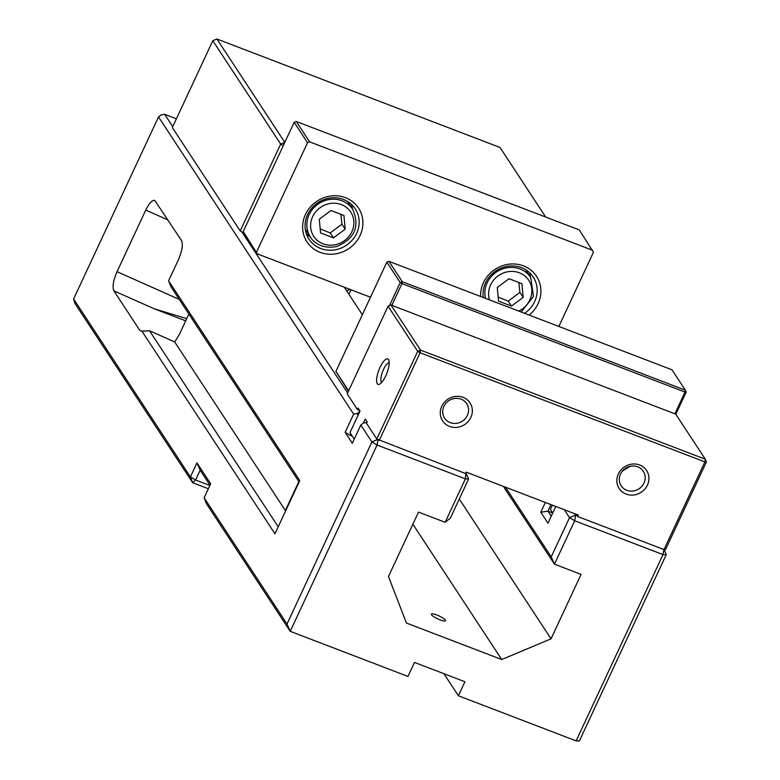 <?xml version="1.0" encoding="UTF-8"?>
<svg xmlns="http://www.w3.org/2000/svg" width="780" height="780" viewBox="0 0 780 780"><rect width="100%" height="100%" fill="white"/><g stroke="black" fill="none" stroke-linecap="round" stroke-linejoin="round"><path stroke-width="1.17" d="M579.355 741L666.217 554.716L663 554.6L576.127 740.883L579.355 741M278.216 526.792L149.506 330.759L141.882 331.12L274.95 533.793L299.764 480.568L168.597 280.79L171.083 286.962L299.11 481.972M285.616 510.919A158.028 32.984 25 0 0 285.363 510.52L174.701 341.971L179.293 334.591L188.867 314.057M149.506 330.759L174.701 341.971M179.244 299.393L117.029 271.703L145.762 210.083C149.214 203.112 152.227 199.894 154.801 200.431L181.564 240.649C183.203 244.598 182.149 250.975 178.396 259.779L168.597 280.79M287.001 624.019L204.126 497.786L210.659 483.785L196.95 462.91L190.418 476.911L73.603 298.994L158.516 116.912L353.642 414.112L345.15 432.315L352.326 443.255L360.818 425.041L371.914 441.938L287.001 624.019L290.228 631.322L407.95 676.435L414.482 662.434L464.938 681.759L458.406 695.77L443.927 673.715M141.716 331.159L139.766 330.291L141.882 331.12M139.766 330.291L113.851 290.833L154.157 308.763L186.722 318.649M117.029 271.703C113.266 280.507 112.213 286.884 113.851 290.833M73.603 298.994L74.87 303.322L192.67 482.732L208.348 488.738M209.869 485.482L195.605 480.022L190.418 476.911L192.67 482.732L195.605 480.022L200.177 470.213L196.95 462.91M204.126 497.786L206.368 503.607L290.228 631.322L377.091 445.039L465.387 478.871L445.136 522.298L450.323 518.212L468.614 478.998L465.816 472.973M200.177 470.213L210.005 485.18M158.516 116.912L161.109 114.874L164.678 114.329L176.407 118.813M576.127 740.883L458.406 695.77M359.824 411.528L358.819 410.026M347.617 392.954L241.917 231.972M172.76 126.633L164.678 114.329M344.243 287.177L362.339 314.74M359.804 411.518L357.211 413.556L353.642 414.112M577.083 515.609L575.679 515.073L569.517 517.657L574.704 520.767L663 554.6L663.868 549.529M574.821 513.757L575.679 515.073L574.704 520.767L554.453 564.184L551.236 556.881L505.469 487.188M664.238 549.588L666.217 554.716M564.31 509.73L569.517 517.657L551.236 556.881M459.264 499.034L551.041 638.82L581.081 574.382L554.453 564.184L503.373 486.379M551.041 638.82L501.725 659.539L412.864 524.199M445.136 522.298L418.509 512.09L388.469 576.517L406.429 623.025L501.725 659.539M468.614 478.998L465.387 478.871L465.991 472.602M377.656 439.52L371.914 441.938L377.091 445.039L378.007 439.735M366.98 422.448L363.412 423.004L360.818 425.041M350.941 434.109L350.327 435.415L345.15 432.315M358.02 415.389L357.211 413.556M552.698 512.967L547.94 511.144L550.982 504.621M545.356 502.466L540.793 512.236L547.94 511.144L551.245 516.165M540.793 512.236L547.979 523.175L555.769 506.454M351.01 289.77L348.904 294.274M185.698 320.853L154.157 308.763M431.525 614.786A7.771 1.618 -155 0 1 431.379 614.143A7.771 1.618 -155 0 1 437.95 615.449A7.771 1.618 -155 0 1 445.312 620.071A7.771 1.618 -155 0 1 445.458 620.714A7.771 1.618 -155 0 1 438.886 619.408A7.771 1.618 -155 0 1 431.525 614.786M350.327 435.415L352.297 436.166M354.247 439.14L349.976 432.637L360.038 411.07L358.078 408.086L357.425 409.49L347.178 393.88L388.06 306.209L417.69 351.331L376.808 439.013L366.561 423.404L367.214 422.009L365.255 419.026L363.392 423.014M376.808 439.013L465.553 473.538L466.206 472.134L578.321 515.102L577.668 516.506L664.004 549.578L665.506 549.637L706.397 461.955L705.344 459.244L420.566 350.123L390.936 305L388.06 306.209M577.668 516.506L576.225 514.293M630.094 466.342L622.342 471.149M450.187 422.623A13.24 12.265 -33.3 0 1 444.59 418.158A13.24 12.265 -33.3 0 1 448.929 400.637A13.24 12.265 -33.3 0 1 466.723 403.63A13.24 12.265 -33.3 0 1 465.309 418.597A13.24 12.265 -33.3 0 1 450.187 422.623M626.769 490.288A13.24 12.265 -33.3 0 1 621.182 485.823A13.24 12.265 -33.3 0 1 625.511 468.302A13.24 12.265 -33.3 0 1 643.305 471.296A13.24 12.265 -33.3 0 1 641.891 486.262A13.24 12.265 -33.3 0 1 626.769 490.288M381.712 382.385A10.501 3.286 111 0 1 383.526 369.398A10.501 3.286 111 0 1 389.2 362.837M380.065 367.331A13.66 4.28 -69 0 0 376.584 380.133A13.66 4.28 -69 0 0 379.587 384.179A13.66 4.28 -69 0 0 386.88 373.162A13.66 4.28 -69 0 0 388.82 360.087A13.66 4.28 -69 0 0 380.065 367.331M449.534 426.416A16.399 15.191 146.7 0 0 472.29 409.441A16.399 15.191 146.7 0 0 447.106 399.789A16.399 15.191 146.7 0 0 449.534 426.416M379.226 440.456L420.108 352.774L704.886 461.906L664.004 549.578M626.116 494.081A16.399 15.191 146.7 0 0 648.882 477.106A16.399 15.191 146.7 0 0 623.688 467.454A16.399 15.191 146.7 0 0 626.116 494.081M706.397 461.955L704.886 461.906L705.344 459.244L675.714 414.122L390.936 305M420.108 352.774L420.566 350.123L417.69 351.331L420.108 352.774M357.425 409.49L359.522 410.299M552.718 512.996L550.387 509.438L552.376 505.157M350.054 289.399L346.651 290.833M216.928 39L212.813 40.726L280.683 144.095L284.798 142.37L216.928 39L500.019 147.478L545.698 217.045M243.653 233.005L240.191 230.939L280.683 144.095L283.286 145.655M240.191 230.939L172.322 127.569L212.813 40.726M483.278 297.492A27.651 25.623 -33.3 0 1 501.082 268.125A27.651 25.623 -33.3 0 1 533.218 277.027A27.651 25.623 -33.3 0 1 534.632 301.606A27.651 25.623 -33.3 0 1 524.608 313.326M529.152 315.071A30.81 28.548 146.7 0 0 538.083 303.673A30.81 28.548 146.7 0 0 516.652 264.186A30.81 28.548 146.7 0 0 480.626 296.478M243.224 231.562L257.351 253.88L243.224 231.562L294.167 122.314L296.224 121.456L579.325 229.934L593.443 252.242L558.85 326.45M257.351 253.88L370.5 297.238M592.702 250.312L309.601 141.833L296.224 121.456M294.167 122.314L307.544 142.691L309.601 141.833M307.544 142.691L256.601 251.94M360.097 235.472A30.81 28.548 146.7 0 0 330.135 196.111A30.81 28.548 146.7 0 0 308.071 243.409A30.81 28.548 146.7 0 0 360.097 235.472M530.536 277.261A27.651 25.623 146.7 0 0 529.415 272.552M356.635 233.395A27.651 25.623 -33.3 0 1 333.606 250.048A27.651 25.623 -33.3 0 1 308.997 239.177A27.651 25.623 -33.3 0 1 318.055 202.585A27.651 25.623 -33.3 0 1 355.231 208.826A27.651 25.623 -33.3 0 1 356.635 233.395M352.55 209.059A27.651 25.623 146.7 0 0 351.429 204.35M306.404 233.912A27.651 25.623 146.7 0 0 310.284 236.818M391.813 305.331L401.953 283.598L685.045 392.077L674.914 413.81M348.611 390.799L335.897 371.446L348.397 391.267M335.897 371.446L386.841 262.187L400.228 282.565L401.953 283.598L402.275 281.707L400.228 282.565L389.483 305.614M675.802 414.248L686.127 392.125L685.376 390.185L402.275 281.707L388.898 261.329L386.841 262.187M388.898 261.329L671.999 369.808L685.376 390.185L685.045 392.077L686.127 392.125M508.979 278.714L521.927 283.676L523.175 297.365L511.475 306.091L498.537 301.129L497.289 287.44L508.979 278.714M523.175 297.365L519.919 292.393L518.846 282.497M498.166 297.082L508.219 301.119L511.475 306.091M508.219 301.119L519.919 292.393M330.993 210.512L343.941 215.475L345.189 229.164L333.489 237.89L320.551 232.928L319.303 219.239L330.993 210.512M345.189 229.164L341.933 224.191L340.86 214.295M320.18 228.881L330.232 232.918L333.489 237.89M330.232 232.918L341.933 224.191M145.762 210.083L167.983 219.97M298.857 481.572L285.363 510.52M489.518 299.881A22.123 20.494 -33.3 0 1 496.051 277.534A22.123 20.494 -33.3 0 1 519.373 272.795A22.123 20.494 -33.3 0 1 531.872 291.272A22.123 20.494 -33.3 0 1 518.749 311.084M521.206 312.019L533.5 296.38L530.712 277.534A25.282 23.429 146.7 0 0 520.026 269.002A25.282 23.429 146.7 0 0 494.052 273.819A25.282 23.429 146.7 0 0 485.452 298.321M341.386 204.594A22.123 20.494 -33.3 0 1 344.662 240.513A22.123 20.494 -33.3 0 1 310.684 227.497A22.123 20.494 -33.3 0 1 341.386 204.594M342.04 200.801A25.282 23.429 146.7 0 0 313.16 208.484A25.282 23.429 146.7 0 0 310.459 237.081C312.497 241.215 321.467 249.698 336.833 246.47C354.793 238.67 360.097 226.288 352.726 209.332A25.282 23.429 146.7 0 0 342.04 200.801M530.712 277.534L525.544 269.656M352.726 209.332L347.558 201.445M310.459 237.081L305.282 229.203"/></g></svg>
